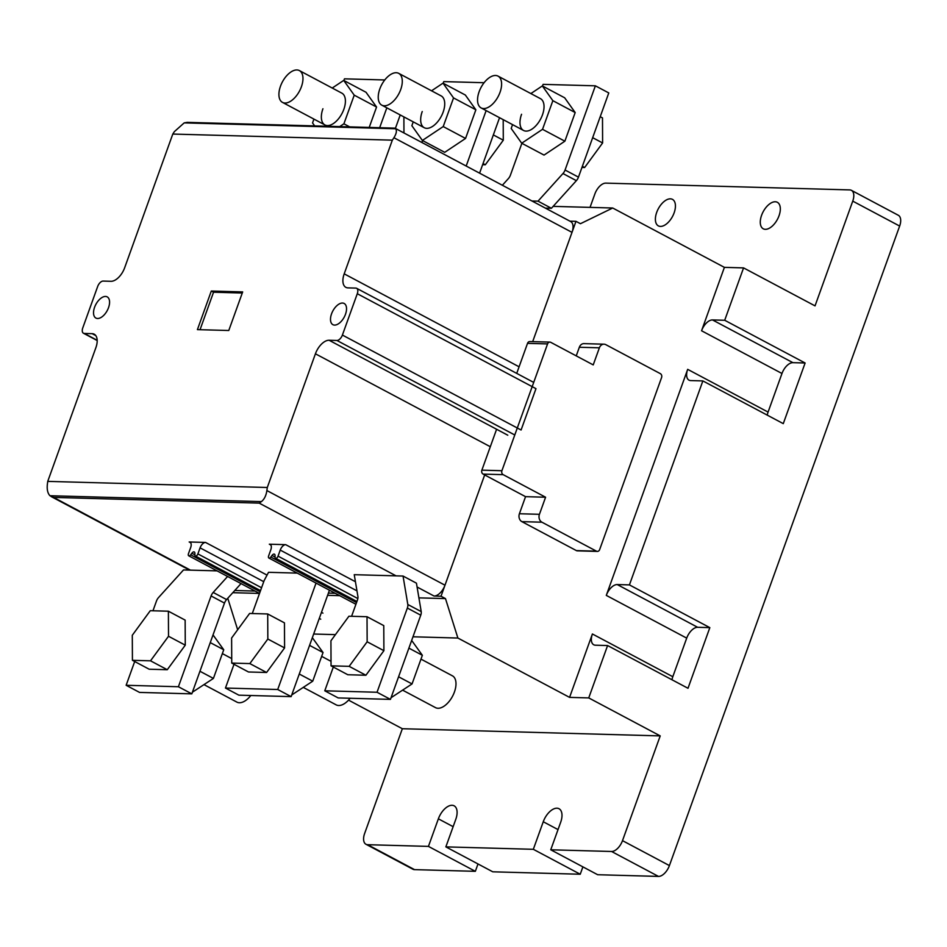 <?xml version="1.0" encoding="UTF-8"?>
<svg xmlns="http://www.w3.org/2000/svg" width="947" height="947" viewBox="0 0 947 947"><rect width="100%" height="100%" fill="white"/><g stroke="black" fill="none" stroke-linecap="round" stroke-linejoin="round"><path stroke-width="1.42" d="M674.122 212.862A15.01 8.085 118 0 1 658.366 225.883A15.01 8.085 118 0 1 656.697 212.388A15.01 8.085 118 0 1 672.453 199.367A15.01 8.085 118 0 1 674.122 212.862M779.014 215.786A15.01 8.085 118 0 1 763.258 228.795A15.01 8.085 118 0 1 761.589 215.3A15.01 8.085 118 0 1 777.345 202.291A15.01 8.085 118 0 1 779.014 215.786M899.65 226.061A12.003 6.463 -62 0 0 898.312 215.265L851.412 190.335A12.003 6.463 118 0 1 852.75 201.131L815.036 305.881L743.561 267.894L724.704 320.275L805.116 362.997L783.276 423.64L702.863 380.919L629.424 584.903L709.836 627.636L688.007 688.28L607.595 645.546L588.738 697.915L660.213 735.902L622.499 840.652A12.003 6.463 118 0 1 611.561 851.483L550.752 849.79L597.664 874.72L658.473 876.413A12.003 6.463 -62 0 0 669.411 865.582L899.65 226.061L852.75 201.131M558.032 829.596L543.258 821.747L533.327 849.305L445.859 846.878L492.771 871.808L580.239 874.235L582.89 866.872M453.14 826.672L438.366 818.824L428.435 846.393L367.625 844.7A12.003 6.463 118 0 1 365.968 844.274L412.868 869.204A12.003 6.463 -62 0 0 414.537 869.63L475.347 871.323L477.998 863.948M365.968 844.274A12.003 6.463 118 0 1 364.631 833.478L402.345 728.728L348.543 700.141M590.04 207.381L594.87 193.957A12.003 6.463 118 0 1 605.808 183.126L849.743 189.909A12.003 6.463 118 0 1 851.412 190.335M550.752 849.79L560.683 822.233A15.01 8.085 118 0 0 559.014 808.726A15.01 8.085 118 0 0 543.258 821.747M533.327 849.305L580.239 874.235M445.859 846.878L455.791 819.309A15.01 8.085 118 0 0 454.122 805.814A15.01 8.085 118 0 0 438.366 818.824M428.435 846.393L475.347 871.323M660.213 735.902L402.345 728.728M588.738 697.915L569.573 697.383L457.886 638.041L412.975 636.786M335.439 634.632L313.658 634.028M553.143 206.363L612.709 208.009L724.396 267.362L743.561 267.894M709.836 627.636L697.643 627.293A12.003 6.463 -62 0 0 686.705 638.124L672.808 676.714A12.003 6.463 -62 0 0 671.979 679.757M702.863 380.919L690.671 380.576A12.003 6.463 118 0 1 689.002 380.149A12.003 6.463 118 0 1 687.676 369.354L606.293 595.391A12.003 6.463 118 0 1 617.231 584.559L629.424 584.903M805.116 362.997L792.911 362.665A12.003 6.463 -62 0 0 781.973 373.497L768.076 412.087A12.003 6.463 -62 0 0 767.259 415.129M724.396 267.362L701.561 330.763A12.003 6.463 118 0 1 712.499 319.932L724.704 320.275M607.595 645.546L595.403 645.203A12.003 6.463 118 0 1 593.733 644.777A12.003 6.463 118 0 1 592.396 633.981L569.573 697.383M237.661 629.755L227.754 598.267M457.886 638.041L445.481 598.599L418.905 597.865M339.689 595.663L327.591 595.32M190.643 542.761L189.163 541.98A6.002 3.232 118 0 1 190.004 542.193A6.002 3.232 118 0 1 190.667 547.591L188.477 553.652A2.403 1.29 -62 0 0 188.749 555.818L259.514 593.426L232.796 592.692M394.177 128.224L395.657 128.756C397.006 130.698 396.426 133.681 393.916 137.717L572.012 232.358L532.676 341.63L575.977 221.338L580.452 223.705L612.709 208.009M604.02 344.187A6.002 4.889 -88.4 0 1 605.831 344.672L660.331 373.639A3.007 2.439 -88.4 0 1 661.574 377.581L599.652 549.591A3.007 2.439 -88.4 0 1 596.421 551.154L541.921 522.199A6.002 4.889 -88.4 0 1 539.435 514.304L545.59 497.222L503.153 474.66A3.007 2.439 -88.4 0 1 501.91 470.718L547.567 343.915A3.007 2.439 -88.4 0 1 550.787 342.352L593.224 364.903L599.38 347.809A6.002 4.889 -88.4 0 1 604.02 344.187L583.979 343.631A6.002 4.889 91.6 0 0 579.339 347.253L576.238 355.871M445.481 598.599L441.018 596.231L484.675 474.944L525.549 496.666L519.406 513.748A6.002 4.889 91.6 0 0 521.88 521.643L576.38 550.598A3.007 2.439 91.6 0 0 577.291 550.846L597.332 551.403M569.928 221.172L575.977 221.338M234.785 590.49L255.074 591.058L234.785 590.49M328.396 593.094L335.214 593.284M490.309 446.735L315.422 353.799L267.291 487.492L266.888 490.558L444.983 585.199A12.003 6.463 -62 0 1 434.046 596.03L441.018 596.231M545.59 497.222L525.549 496.666M503.153 474.66L483.112 474.104L484.675 474.944L444.983 585.199M516.719 373.39L527.526 343.359A3.007 2.439 -88.4 0 1 529.847 341.547L549.876 342.104M483.112 474.104A3.007 2.439 -88.4 0 1 481.869 470.162L496.595 429.263M345.489 314.262A12.003 6.463 118 0 1 332.882 324.667A12.003 6.463 118 0 1 331.545 313.871A12.003 6.463 118 0 1 344.152 303.466A12.003 6.463 118 0 1 345.489 314.262M108.526 307.668A12.003 6.463 118 0 1 95.919 318.074A12.003 6.463 118 0 1 94.582 307.278A12.003 6.463 118 0 1 107.189 296.873A12.003 6.463 118 0 1 108.526 307.668M572.012 232.358A12.003 6.463 -62 0 0 570.674 221.562L395.077 128.247M342.4 335.06L521.087 430.009L535.978 388.661L357.291 293.712L342.4 335.06A6.002 3.232 118 0 1 336.931 340.47L329.094 340.257L507.781 435.206M270.795 544.987L269.315 544.205L285.698 544.667L355.433 581.73M189.163 541.98L205.546 542.43L267.042 575.113M266.888 490.558C266.107 495.648 264.284 499.329 261.419 501.602L259.206 503.117L53.6 497.4L49.954 495.731C47.693 493.304 46.829 489.552 47.35 484.462L47.741 481.384L95.872 347.691A15.01 8.085 118 0 0 94.203 334.196A15.01 8.085 118 0 0 92.131 333.664L84.283 333.451A6.002 3.232 118 0 1 83.454 333.237A6.002 3.232 118 0 1 82.791 327.84L97.671 286.491A6.002 3.232 118 0 1 103.14 281.07L110.988 281.295A15.01 8.085 118 0 0 124.661 267.752L172.792 134.06L174.378 131.621L184.192 122.885L187.175 122.364L394.65 128.129M393.916 137.717L392.33 140.156L344.199 273.849L519.086 366.797M533.706 382.41L356.617 288.302A6.002 3.232 118 0 0 355.788 288.101L347.951 287.876A15.01 8.085 118 0 1 345.868 287.343A15.01 8.085 118 0 1 344.199 273.849M356.617 288.302A6.002 3.232 118 0 1 357.291 293.712M315.422 353.799A15.01 8.085 118 0 1 329.094 340.257M275.044 557.049L272.014 555.439A3.007 1.622 118 0 1 274.452 554.184A3.007 1.622 118 0 1 275.044 555.522L275.044 557.167A2.403 1.29 -62 0 0 275.518 558.221A2.403 1.29 -62 0 0 278.039 556.149L280.229 550.077A6.002 3.232 118 0 1 285.698 544.667M269.315 544.205A6.002 3.232 118 0 1 270.144 544.418A6.002 3.232 118 0 1 270.818 549.816L268.628 555.889A2.403 1.29 -62 0 0 268.901 558.043A2.403 1.29 -62 0 0 270.842 557.049L272.014 555.439M194.893 554.812L191.862 553.214A3.007 1.622 118 0 1 194.301 551.959A3.007 1.622 118 0 1 194.893 553.297L194.893 554.93A2.403 1.29 -62 0 0 195.366 555.996A2.403 1.29 -62 0 0 197.887 553.912L200.077 547.851A6.002 3.232 118 0 1 205.546 542.43M188.749 555.818A2.403 1.29 -62 0 0 190.69 554.812L191.862 553.214M47.741 481.384L267.291 487.492M392.33 140.156L172.792 134.06M197.414 329.627L211.299 291.037L242.669 291.913L228.772 330.503L197.414 329.627M242.266 293.025L213.537 292.221L211.299 291.037M213.537 292.221L200.042 329.71M479.584 173.159L499.543 117.712M421.865 142.488L422.563 140.547M443.196 83.253L443.788 81.608L484.083 82.72M486.142 110.586L466.184 166.033M379.806 88.971A18.005 9.695 118 0 1 398.711 73.357A18.005 9.695 118 0 1 400.711 89.551A18.005 9.695 118 0 1 381.807 105.164A18.005 9.695 118 0 1 379.806 88.971M482.639 164.683L485.314 164.766L483.041 163.559M493.351 134.924L503.295 140.203L503.2 119.653M485.314 164.766L503.295 140.203M398.711 73.357L441.148 95.907A18.005 9.695 118 0 1 443.149 112.101A18.005 9.695 118 0 1 424.244 127.715A18.005 9.695 118 0 1 422.244 111.521M413.235 121.867L411.862 125.691L422.386 140.452L444.723 152.325L465.557 138.44L475.868 109.793L465.344 95.031L443.007 83.158L431.548 90.805M422.386 140.452L443.22 126.567L453.542 97.92L443.007 83.158M453.542 97.92L475.868 109.793M443.22 126.567L465.557 138.44M379.664 127.715L386.826 107.828M384.766 79.962L344.471 78.838L343.879 80.495M395.384 128.413L400.226 114.954M280.49 86.201A18.005 9.695 118 0 1 299.394 70.587A18.005 9.695 118 0 1 301.395 86.781A18.005 9.695 118 0 1 282.49 102.394A18.005 9.695 118 0 1 280.49 86.201M403.955 132.971L403.884 116.883M299.394 70.587L341.831 93.137A18.005 9.695 118 0 1 343.832 109.343A18.005 9.695 118 0 1 324.928 124.945A18.005 9.695 118 0 1 322.927 108.751M369.212 127.431L376.563 107.035L366.027 92.273L343.702 80.4L332.231 88.035M339.701 126.602L343.903 123.808L354.225 95.162L343.702 80.4M313.919 119.097L312.546 122.932L314.664 125.904M354.225 95.162L376.563 107.035M343.903 123.808L349.703 126.886M578.463 177.136L608.779 92.936L595.379 85.822L565.063 170.022L578.463 177.136A6.002 3.232 -62 0 1 576.368 180.664L562.968 173.538L538.014 201.155L531.954 200.989M545.354 208.115L551.414 208.281L576.368 180.664M551.414 208.281L538.014 201.155M502.36 185.257L508.326 178.663A6.002 3.232 118 0 0 510.421 175.136L521.88 143.317M542.501 86.011L543.105 84.366L595.379 85.822M562.968 173.538A6.002 3.232 -62 0 0 565.063 170.022M479.123 91.729A18.005 9.695 118 0 1 498.027 76.115A18.005 9.695 118 0 1 500.028 92.309A18.005 9.695 118 0 1 481.123 107.922A18.005 9.695 118 0 1 479.123 91.729M581.955 167.453L584.63 167.524L582.358 166.317M600.22 116.706L602.493 117.901L602.612 142.961L592.668 137.682M584.63 167.524L602.612 142.961M498.027 76.115L540.465 98.666A18.005 9.695 118 0 1 542.465 114.859A18.005 9.695 118 0 1 523.561 130.473A18.005 9.695 118 0 1 521.56 114.279M512.552 124.625L511.179 128.461L521.702 143.222L544.04 155.083L564.874 141.198L575.184 112.551L564.661 97.79L542.323 85.928L530.865 93.564M521.702 143.222L542.536 129.325L552.859 100.678L542.323 85.928M552.859 100.678L575.184 112.551M542.536 129.325L564.874 141.198M316.038 583.092L277.72 689.499L225.457 688.043L234.004 664.285M252.281 613.538L264.154 580.535L268.534 572.308L297.251 573.113M277.72 689.499L291.131 696.625L238.857 695.169L225.457 688.043M291.131 696.625L329.438 590.218M303.36 687.427L336.197 704.876A18.005 9.695 -62 0 0 350.141 698.259M284.455 622.866L284.585 647.926L266.592 672.488L248.493 671.979L231.743 663.078L231.613 638.018L249.606 613.455L267.705 613.964L284.455 622.866M266.592 672.488L249.842 663.587L231.743 663.078M284.585 647.926L267.835 639.024L249.842 663.587M267.705 613.964L267.835 639.024M312.344 637.674L323.045 652.53L312.735 681.177L291.723 694.968M312.735 681.177L299.264 674.015M323.045 652.53L309.574 645.369M126.14 685.285L139.54 692.411L191.815 693.855L224.486 603.085L211.086 595.959L178.403 686.741L126.14 685.285L134.687 661.527M211.086 595.959A6.002 3.232 118 0 1 213.182 592.443L226.582 599.569L241.023 583.589M227.611 576.463L213.182 592.443M152.964 610.768L156.456 601.085A6.002 3.232 118 0 1 158.54 597.557L183.505 569.94L217.1 570.875M191.815 693.855L178.403 686.741M226.582 599.569A6.002 3.232 -62 0 0 224.486 603.085M204.043 684.657L236.88 702.106A18.005 9.695 -62 0 0 250.825 695.5M185.139 620.107L185.269 645.167L167.276 669.718L149.176 669.221L132.426 660.319L132.296 635.259L150.289 610.697L168.388 611.206L185.139 620.107M167.276 669.718L150.526 660.817L132.426 660.319M185.269 645.167L168.519 636.266L150.526 660.817M168.388 611.206L168.519 636.266M213.028 634.916L223.741 649.76L213.418 678.419L192.407 692.21M213.418 678.419L199.947 671.257M223.741 649.76L210.258 642.611M351.597 616.296L357.445 600.031A6.002 3.232 118 0 0 357.907 596.468L354.249 574.687L403.043 576.048L407.814 604.494A6.002 3.232 118 0 1 407.352 608.057L377.036 692.257L324.774 690.801L333.32 667.043M403.043 576.048L416.443 583.174L421.214 611.608A6.002 3.232 118 0 1 420.752 615.183L407.352 608.057M377.036 692.257L390.448 699.383L338.174 697.927L324.774 690.801M390.448 699.383L420.752 615.183M402.676 690.185L435.513 707.634A18.005 9.695 -62 0 0 454.418 692.02A18.005 9.695 -62 0 0 452.417 675.827L420.989 659.124M383.772 625.624L383.902 650.684L365.909 675.247L347.809 674.738L331.048 665.836L330.929 640.776L348.922 616.225L367.022 616.722L383.772 625.624M365.909 675.247L349.159 666.345L331.048 665.836M383.902 650.684L367.152 641.782L349.159 666.345M367.022 616.722L367.152 641.782M411.661 640.432L422.362 655.288L412.052 683.935L391.04 697.726M412.052 683.935L398.58 676.774M422.362 655.288L408.891 648.127M414.537 869.63L367.625 844.7M622.499 840.652L669.411 865.582M611.561 851.483L658.473 876.413M697.643 627.293L617.231 584.559M792.911 362.665L712.499 319.932M768.076 412.087L687.676 369.354M701.561 330.763L781.973 373.497M672.808 676.714L592.396 633.981M606.293 595.391L686.705 638.124M599.38 347.809L579.339 347.253M576.38 550.598L596.421 551.154M541.921 522.199L521.88 521.643M539.435 514.304L519.406 513.748M527.526 343.359L547.567 343.915M501.91 470.718L481.869 470.162M434.046 596.03L417.094 587.022M396.071 575.859L259.206 503.117M53.6 497.4L190.465 570.141M95.813 335.617L92.131 333.664M84.283 333.451L97.186 340.293M336.931 340.47L514.777 434.981M322.927 613.135L321.459 612.354M263.74 581.683L200.077 547.851M261.419 501.602L49.954 495.731M356.972 590.869L280.229 550.077M184.192 122.885L395.657 128.756M278.039 556.149L357.848 598.563M356.534 602.576L270.842 557.049M197.887 553.912L261.561 587.756M319.281 618.427L320.737 619.196M260.129 591.721L190.69 554.812M407.814 604.494L421.214 611.608M189.554 570.118L51.174 496.571M97.186 340.529L83.454 333.237M356.924 601.487L275.518 558.221M355.918 604.281L268.901 558.043M260.532 590.62L195.366 555.996M424.244 127.715L381.807 105.164M324.928 124.945L282.49 102.394M523.561 130.473L481.123 107.922M321.672 656.366L331.036 661.337M222.356 653.596L231.719 658.579"/></g></svg>
